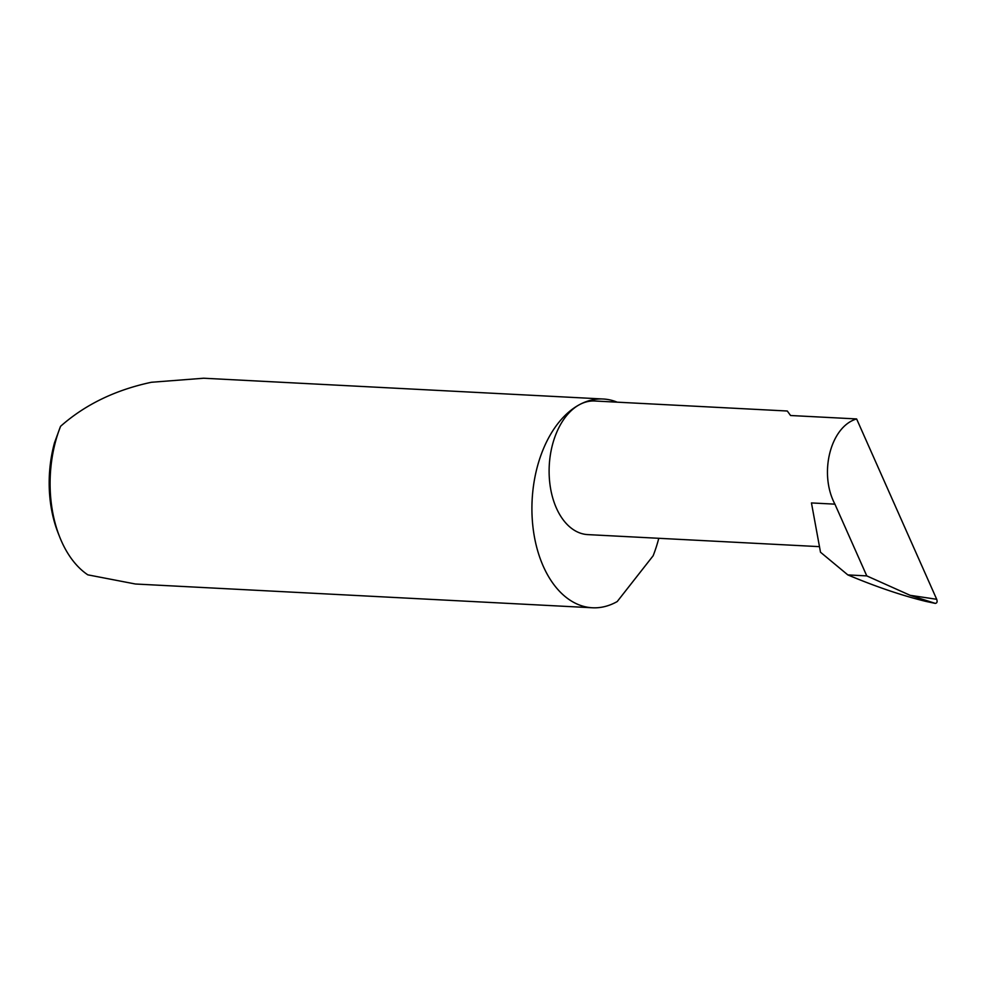 <?xml version="1.0" encoding="UTF-8"?>
<svg xmlns="http://www.w3.org/2000/svg" width="986" height="986" viewBox="0 0 986 986"><rect width="100%" height="100%" fill="white"/><g stroke="black" fill="none" stroke-linecap="round" stroke-linejoin="round"><path stroke-width="1.48" d="M617.199 402.177A104.516 65.779 93 0 0 603.247 399.01A104.516 65.779 93 0 0 579.682 404.543A66.888 42.09 -87 0 1 594.768 401.006L787.309 411.014L790.575 415.513L856.624 418.939L936.7 599.291C937.526 601.768 937.057 603.124 935.27 603.383L926.162 601.46C902.239 595.643 876.135 586.806 847.837 574.912L820.5 552.222L811.453 502.934L834.92 504.154L866.78 575.898L847.837 574.912M603.247 399.01L203.634 378.23L151.4 382.272C115.325 389.951 85.042 404.642 60.553 426.322A104.516 65.779 93 0 0 59.628 536.815A104.516 65.779 93 0 0 87.816 574.838L135.439 584.008L592.401 607.77A104.516 65.779 93 0 0 615.967 602.236A104.516 65.779 93 0 0 617.224 601.546L653.114 555.808A104.516 65.779 93 0 0 658.771 538.294M819.477 546.651L587.816 534.609A66.888 42.09 -87 0 1 549.313 477.655A66.888 42.09 -87 0 1 579.682 404.543A104.516 65.779 93 0 0 532.23 518.784A104.516 65.779 93 0 0 592.401 607.77M866.78 575.898L910.127 595.31L935.27 603.383M834.92 504.154C818.59 473.354 830.52 426.494 856.624 418.939M59.628 536.815L58.137 533.044A98.243 61.822 -87 0 1 54.55 442.615L60.553 426.322M910.127 595.31L936.7 599.291"/></g></svg>
